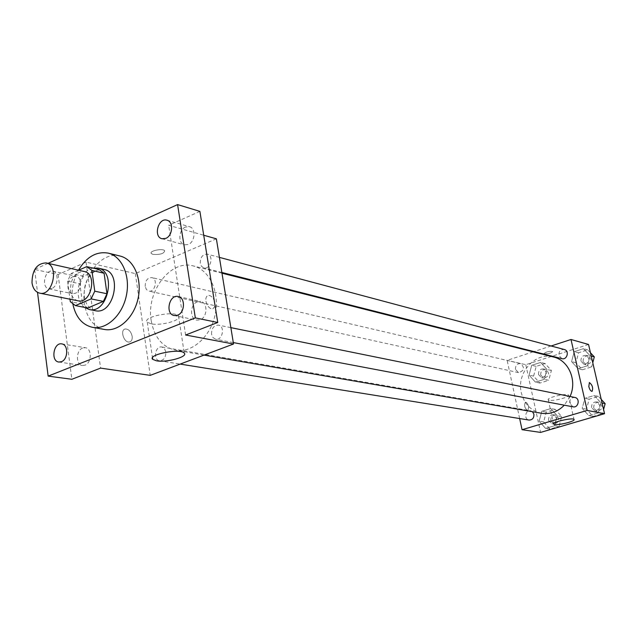 <?xml version="1.0" encoding="UTF-8"?>
<svg xmlns="http://www.w3.org/2000/svg" width="637" height="637" viewBox="0 0 637 637"><rect width="100%" height="100%" fill="white"/><g stroke="black" fill="none" stroke-linecap="round" stroke-linejoin="round"><path stroke-width="0.48" stroke-dasharray="3.19 2.39" d="M78.104 300.815C73.932 299.716 71.376 296.364 70.444 290.743C70.556 278.321 75.182 271.911 84.323 271.513M78.606 270.223L71.129 273.536L67.578 281.156L69.974 299.191M98.91 269.435L83.391 276.243L71.129 273.536M67.578 281.156L79.864 283.784L82.611 304.112L70.309 301.683M79.864 283.784L83.391 276.243M87.715 307.997L82.611 304.112M93.042 268.081L90.581 268.902C77.61 273.838 73.494 299.876 84.522 307.368M95.279 310.689C89.299 309.144 85.645 304.406 84.299 296.46C83.566 284.174 87.667 275.447 96.601 270.271L104.03 269.467M72.873 304.199L72.435 301.54C71.153 290.52 73.159 280.065 78.47 270.192M104.428 329.464C93.504 326.781 86.839 318.261 84.426 303.921C80.238 278.823 100.988 250.437 120.019 256.026M51.876 288.489L48.945 288.848C40.879 287.629 44.837 268.981 52.704 271.139C59.018 272.055 58.365 286.085 51.876 288.489M48.046 263.344L34.82 269.347M34.637 269.65L37.519 292.359M216.373 238.827L135.323 273.607L86.043 262.11L58.11 274.555L34.613 269.443M199.891 211.388L168.678 225.291L203.721 235.236M152.92 254.386C160.006 254.856 163.94 253.661 164.712 250.803C162.976 248.008 148.851 250.874 151.287 253.526L152.92 254.386C160.006 254.864 163.94 253.669 164.712 250.803C162.976 248.016 148.851 250.882 151.287 253.534L152.92 254.394M73.08 276.617C66.638 279.03 66.081 292.789 72.411 293.649L75.317 293.307C81.767 290.958 82.38 277.191 76.098 276.275L73.08 276.617M82.667 348.025C75.867 350.31 75.652 364.945 82.428 365.495L84.968 365.176C91.768 362.963 92.039 348.312 85.31 347.698L82.667 348.025M86.043 262.11L100.574 368.106M58.11 274.555L71.862 379.278M197.311 301.834C189.953 304.327 189.539 319.129 196.817 320.14L200.145 319.822C207.495 317.401 207.988 302.607 200.774 301.508L197.311 301.834M185.526 227.019C178.599 229.638 177.787 243.461 184.499 244.823L188.281 244.489C195.201 241.949 196.085 228.126 189.436 226.692L185.526 227.019M185.606 335.006L168.678 225.291M151.192 320.562C145.977 291.619 170.565 259.148 193.369 265.955C209.684 269.857 219.996 292.327 215.163 314.59C210.536 336.901 191.992 353.248 175.494 350.191C162.316 347.054 154.21 337.18 151.192 320.562M135.323 273.607L150.213 375.36M211.556 334.274C211.492 328.35 213.793 325.3 218.451 325.117C225.426 326.168 222.52 340.899 215.664 339.234L212.981 337.586L211.556 334.274M145.18 286.459C145.204 280.67 147.41 277.716 151.821 277.589C158.223 278.727 155.054 292.805 148.779 291.069L146.422 289.517L145.18 286.459M200.249 263.288C200.273 257.221 202.654 254.179 207.407 254.171C214.12 255.596 210.441 269.945 203.888 267.922L201.507 266.322L200.249 263.288M165.827 351.871L164.45 348.566L161.846 346.974C155.261 345.501 152.769 360.032 159.481 360.781C163.773 360.47 165.891 357.492 165.827 351.871M215.115 306.055L212.734 308.961C209.469 308.794 207.192 306.198 205.918 301.182C205.544 297.933 206.332 296.03 208.291 295.464C210.528 295.329 212.487 296.898 214.167 300.178C212.495 296.906 210.528 295.329 208.283 295.464L208.291 295.464C206.324 296.03 205.536 297.933 205.918 301.182C207.2 306.198 209.469 308.786 212.742 308.961L215.115 306.071M132.17 336.304C130.983 331.495 128.69 329.05 125.29 328.987C119.589 329.759 124.056 343.383 129.542 341.958C131.604 341.336 132.48 339.449 132.17 336.304C130.991 331.487 128.698 329.05 125.29 328.979C119.597 329.759 124.064 343.383 129.542 341.958C131.612 341.328 132.488 339.449 132.17 336.304M151.088 323.819L147.251 322.171C141.629 316.971 174.657 310.33 178.527 315.888C182.835 319.917 161.288 326.104 151.088 323.819M541.561 413.278C530.963 410.881 524.211 404.025 521.297 392.695C516.273 372.924 535.215 351.632 553.505 357.007M570.043 396.485L564.318 405.18M532.46 411.709L530.581 410.801C525.27 409.663 523.678 419.417 529.068 420.062M561.898 358.663L558.896 355.43C558.753 351.337 560.56 349.363 564.318 349.514M515.492 369.396C515.341 365.463 517.045 363.528 520.588 363.576C525.047 367.764 524.355 370.782 518.526 372.637L515.492 369.396M573.053 406.836L569.693 403.42C569.494 399.455 571.222 397.472 574.877 397.464M551.109 345.987L533.965 351.584M533.137 351.855L507.148 360.351L519.649 418.549M588.548 344.466L525.796 364.698L507.148 360.351M544.444 353.838C548.608 353.83 551.387 353.057 552.773 351.513C549.118 351.051 546.196 351.743 544.006 353.599L544.444 353.838C548.616 353.838 551.387 353.057 552.773 351.513C549.118 351.051 546.196 351.751 544.006 353.607L544.444 353.846M598.231 412.927L600.93 402.799L594.217 395.497L584.877 398.316L582.194 408.373L588.835 415.682L598.231 412.927L600.93 402.799L594.217 395.497L584.877 398.316L582.194 408.373L588.835 415.682L598.231 412.927L602.467 413.716L603.581 409.527M544.332 379.31L546.952 369.436L540.598 362.445L531.696 365.312L529.092 375.113L535.383 382.12L544.332 379.31L546.952 369.436L540.598 362.445L531.696 365.312L529.092 375.113L535.383 382.12L544.332 379.31L548.783 380.289L551.387 370.479L545.065 363.52L536.195 366.363L533.607 376.109L539.873 383.076L548.783 380.289M525.796 364.698L540.574 432.412M587.386 365.797L590.069 355.741L583.452 348.678L574.232 351.64L571.58 361.617L578.125 368.704L587.386 365.797L590.069 355.741L583.452 348.678L574.232 351.64L571.58 361.617L578.125 368.704L587.386 365.797L591.654 366.872L592.76 362.716M554.596 425.739L557.248 415.794L550.806 408.572L541.784 411.295L539.157 421.168L545.535 428.398L554.596 425.739L557.248 415.794L550.806 408.572L541.784 411.295L539.157 421.168L545.535 428.398L554.596 425.739L559.031 426.44L561.659 416.55L555.241 409.376L546.259 412.075L543.648 421.893L550.002 429.083L559.031 426.44M528.686 406.86C527.866 403.89 526.775 402.337 525.398 402.21C523.869 405.53 524.705 408.397 527.914 410.801L528.686 406.86C527.874 403.89 526.775 402.337 525.406 402.21C523.869 405.53 524.713 408.397 527.914 410.793L528.686 406.86M592.091 391.349L592.02 391.365C590.738 391.198 589.663 389.589 588.803 386.54L589.321 382.582M549.293 400.275L548.298 399.821C546.156 397.695 567.456 392.758 568.538 395.139C570.362 396.939 553.744 401.358 549.293 400.275M548.616 420.42C548.417 416.725 550.002 414.83 553.378 414.751C558.084 418.605 557.598 421.598 551.921 423.724L548.616 420.42M561.659 416.55L557.248 415.794M555.241 409.376L550.806 408.572M546.259 412.075L541.784 411.295M543.648 421.893L539.157 421.168M550.002 429.083L545.535 428.398M550.83 420.786C550.631 417.1 552.215 415.213 555.583 415.133C560.273 418.979 559.788 421.965 554.126 424.083L550.83 420.786M601.24 399.415L598.469 396.397L589.161 399.192L586.502 409.185L593.119 416.455L602.467 413.716M591.646 407.656C591.439 403.818 593.127 401.891 596.71 401.899C601.463 405.968 600.874 408.994 594.942 410.976L591.646 407.656M602.076 403.03L600.93 402.799M598.469 396.397L594.217 395.497M589.161 399.192L584.877 398.316M586.502 409.185L582.194 408.373M593.119 416.455L588.835 415.682M593.764 408.07C593.565 404.24 595.245 402.321 598.812 402.321C603.558 406.39 602.976 409.408 597.052 411.375L593.764 408.07M538.512 374.556C538.361 370.742 540.025 368.863 543.496 368.919C547.876 372.987 547.207 375.918 541.49 377.701L538.512 374.556M551.387 370.479L546.952 369.436M545.065 363.52L540.598 362.445M536.195 366.363L531.696 365.312M533.607 376.109L529.092 375.113M539.873 383.076L535.383 382.12M540.741 375.05C540.59 371.252 542.246 369.372 545.71 369.428C550.081 373.489 549.413 376.411 543.711 378.187L540.741 375.05M590.467 352.771L587.728 349.856L578.547 352.794L575.912 362.708L582.433 369.755L591.654 366.872M580.984 361.107C580.84 357.134 582.608 355.223 586.287 355.382C590.674 359.682 589.894 362.644 583.938 364.253L580.984 361.107M591.224 356.051L590.069 355.741M587.728 349.856L583.452 348.678M578.547 352.794L574.232 351.64M575.912 362.708L571.58 361.617M582.433 369.755L578.125 368.704M583.118 361.649C582.974 357.691 584.734 355.796 588.405 355.948C592.792 360.239 592.012 363.186 586.064 364.786L583.118 361.649M161.981 238.74L184.499 244.823M167.005 220.227L189.436 226.692M48.945 288.848L72.411 293.649M52.704 271.139L76.098 276.275M58.827 362.039L82.428 365.495M61.773 343.9L85.31 347.698M174.212 315.546L196.817 320.14M178.256 296.516L200.774 301.508M147.251 322.171L152.49 357.739M178.527 315.888L184.236 353.073M221.979 273.185L193.369 265.955M204.031 355.104L175.494 350.191M159.481 360.781L180.144 364.093M161.846 346.974L530.581 410.801M219.391 257.372L207.407 254.171M221.859 272.477L203.888 267.922M520.588 363.576L151.821 277.589M518.526 372.637L148.779 291.069M230.865 327.641L218.451 325.117M233.293 342.571L215.664 339.234M548.298 399.821L553.601 423.812M568.538 395.139L574.017 419.464M555.583 415.133L553.378 414.751M554.126 424.083L551.921 423.724M598.812 402.321L596.71 401.899M597.052 411.375L594.942 410.976M545.71 369.428L543.496 368.919M543.711 378.187L541.49 377.701M588.405 355.948L586.287 355.382M586.064 364.786L583.938 364.253"/><path stroke-width="0.96" d="M32.001 282.804C32.176 269.992 36.874 263.368 46.103 262.906C59.583 265.127 52.903 296.603 39.685 293.147C35.473 292.041 32.917 288.593 32.001 282.804M46.103 262.906L84.323 271.513C97.676 273.727 91.202 304.215 78.104 300.815L39.685 293.147M86.712 266.632L98.91 269.435L104.094 273.225L106.976 293.753L103.369 301.389L87.715 307.997L75.421 305.593L91.131 298.904L94.77 291.189L91.903 270.446L86.712 266.632L78.606 270.223M69.974 299.191L70.309 301.683L75.421 305.593M84.522 307.368L89.228 309.51C107.82 314.264 116.937 271.29 98.018 268.081L93.042 268.081M98.018 268.081L104.03 269.467C122.917 272.676 113.84 315.426 95.279 310.689L89.228 309.51M103.369 301.389L91.131 298.904M104.094 273.225L91.903 270.446M106.976 293.753L94.77 291.189M78.47 270.192C86.568 256.822 96.49 251.129 108.218 253.128C122.033 256.329 130.609 276.068 126.333 295.743C122.248 315.45 106.395 330.006 92.476 327.322C82.324 324.926 75.787 317.218 72.873 304.199M108.218 253.128L120.019 256.026C133.786 259.211 142.354 278.767 138.125 298.243C134.081 317.752 118.307 332.14 104.428 329.464L92.476 327.322M177.564 315.204L174.212 315.546C164.903 314.105 169.163 294.047 178.256 296.516C185.526 297.622 184.993 312.719 177.564 315.204M61.375 361.712L58.827 362.039C50.474 361.251 53.58 342.149 61.773 343.9C68.541 344.506 68.231 359.443 61.375 361.712M165.795 238.389L161.981 238.74C153.063 236.797 158.35 217.281 167.005 220.227C173.71 221.676 172.778 235.77 165.795 238.389M37.519 292.359L48.149 376.117L195.336 317.887L177.588 204.588L48.046 263.344M48.149 376.117L71.862 379.278L100.574 368.106L150.213 375.36L233.532 344.004L185.606 335.006L217.75 322.489L199.891 211.388L177.588 204.588M233.532 344.004L216.373 238.827L203.721 235.236M217.75 322.489L195.336 317.887M156.567 360.821L152.737 359.372C147.147 354.674 180.422 348.017 184.236 353.073C188.504 356.712 166.783 362.764 156.567 360.821M215.115 306.055L214.167 300.194L215.115 306.071M221.979 273.185L553.505 357.007C568.73 360.311 577.433 380.695 570.043 396.485M564.318 405.18C557.709 411.813 550.129 414.512 541.561 413.278L204.031 355.104M180.144 364.093L529.068 420.062C532.492 419.942 534.109 417.983 533.902 414.193L532.46 411.709M219.391 257.372L564.318 349.514C569.661 350.7 567.137 360.231 561.898 358.663L221.859 272.477M230.865 327.641L574.877 397.464C580.379 398.34 578.476 408.102 573.053 406.836L233.293 342.571M519.649 418.549L522.045 429.704L587.171 410.427L570.999 339.489L551.109 345.987M533.965 351.584L533.137 351.855M522.045 429.704L540.574 432.412L604.545 413.692L588.548 344.466L570.999 339.489M604.545 413.692L587.171 410.427M554.652 424.497L553.664 424.099C551.562 422.18 572.981 417.299 574.017 419.464C575.8 421.089 559.079 425.42 554.652 424.497M588.811 386.54L589.4 382.566C592.474 385.09 593.342 388.029 592.028 391.365C590.738 391.198 589.663 389.589 588.811 386.54M589.321 382.582L589.4 382.566C592.41 384.979 593.31 387.901 592.091 391.349M603.581 409.527L605.15 403.651L601.24 399.415M605.15 403.651L602.076 403.03M592.76 362.716L594.313 356.887L590.467 352.771M594.313 356.887L591.224 356.051M152.49 357.739L152.737 359.372"/></g></svg>
